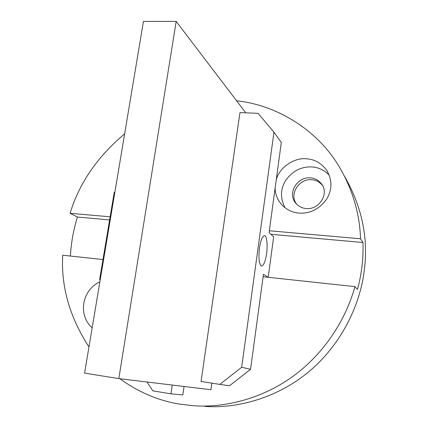 <?xml version="1.0" encoding="UTF-8"?>
<svg xmlns="http://www.w3.org/2000/svg" width="428" height="428" viewBox="0 0 428 428"><rect width="100%" height="100%" fill="white"/><g stroke="black" fill="none" stroke-linecap="round" stroke-linejoin="round"><path stroke-width="0.64" d="M143.444 21.427L84.594 373.114L118.818 378.609L176.186 21.4L143.444 21.427M176.186 21.4L245.779 112.842M211.849 383.146L210.908 389.715L118.818 378.609M184.061 386.479L182.815 394.932L170.949 393.84L152.871 390.882L146.97 382.001M170.949 393.84L172.265 385.056M250.557 369.31L241.681 367.272L219.832 384.387L229.483 385.789L250.557 369.31L263.455 274.188L268.003 277.285M268.206 277.307L273.658 236.807L269.078 232.714L281.308 142.476L273.963 132.193L241.681 367.272M100.259 279.495L99.628 279.554L100.211 279.773M99.628 279.554L114.228 192.375L114.875 192.151M219.832 384.387L201.053 381.46L239.964 112.618L258.068 113.313L273.963 132.193M266.601 253.622C265.472 261.112 263.835 265.269 261.69 266.082L261.048 265.868C258.988 263.332 258.464 257.383 259.47 248.015C260.604 240.595 262.225 236.47 264.327 235.646C266.591 234.688 267.939 245.094 266.601 253.622M96.343 302.89L95.08 310.434M92.175 327.805C77.65 315.024 81.973 290.152 99.874 281.801M329.266 175.202C324.087 169.991 318.218 167.236 311.659 166.936C301.162 166.551 292.474 171.072 285.594 180.498C280.276 189.433 280.137 198.555 285.176 207.874M310.252 177.829C314.607 178.064 318.314 180.044 321.385 183.778C329.704 193.574 318.946 210.025 306.293 208.57C302.564 208.329 299.247 206.74 296.337 203.808C286.546 194.173 296.957 176.577 310.252 177.829M276.242 179.851C279.147 167.541 294.411 157.354 306.245 158.799C314.339 159.179 321.112 162.929 326.575 170.044C332.283 179.685 332.347 189.31 326.783 198.913C319.443 209.003 310.247 213.733 299.177 213.107C292.982 212.689 287.391 210.137 282.405 205.445C277.66 200.325 275.231 194.542 275.124 188.101M322.332 185.244C319.299 181.772 315.709 179.926 311.568 179.707C299.097 178.481 288.675 194.456 296.711 204.204M269.34 230.772L360.515 238.771L362.971 242.505L270.838 234.293M109.616 219.917L77.463 217.049L70.069 213.294L110.135 216.809M362.971 242.505C363.527 258.228 361.703 273.861 357.492 289.408L354.898 286.621L263.108 276.755M102.977 259.55L62.713 255.222C60.963 286.707 69.716 317.271 88.976 346.91M70.401 256.046C71.123 242.767 73.477 229.766 77.463 217.049M119.867 378.732C138.506 392.219 158.435 400.683 179.648 404.123L193.681 405.76C225.684 408.007 263.236 398.259 293.999 375.575C324.729 352.849 346.15 319.026 354.898 286.621M236.636 100.821C274.145 104.603 315.452 127.635 338.489 165.486C352.399 188.727 359.739 213.16 360.515 238.771M70.069 213.294C79.255 183.147 97.445 156.669 124.628 133.857M204.889 406.407C238.637 408.874 279.441 397.109 310.846 370.011C342.245 342.903 360.633 303.671 364.421 269.159C368.353 237.433 361.778 206.558 344.695 176.529M327.795 172.029L326.575 170.044"/></g></svg>
